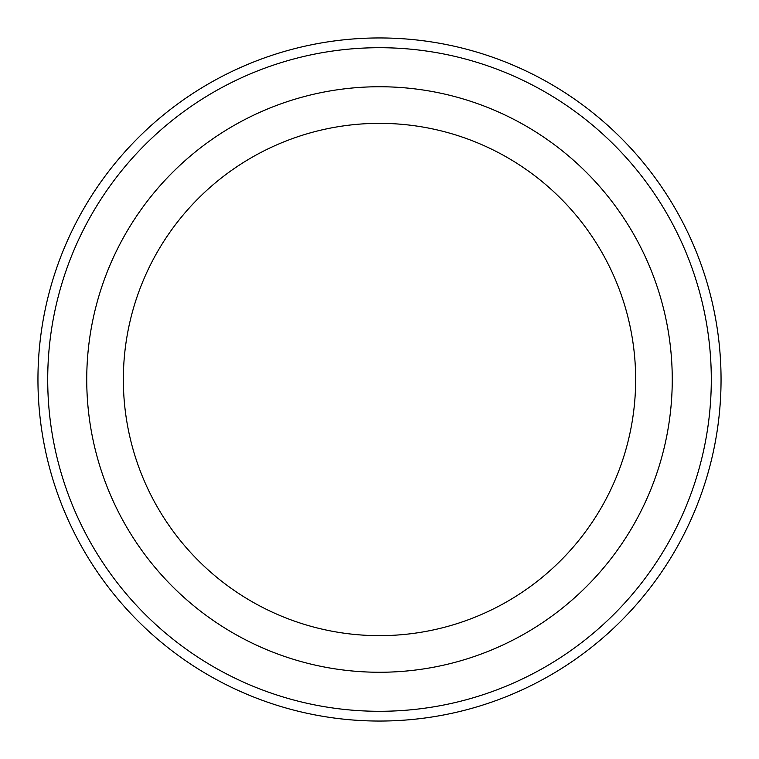 <?xml version="1.0" encoding="UTF-8"?>
<svg xmlns="http://www.w3.org/2000/svg" width="759" height="759" viewBox="0 0 759 759"><rect width="100%" height="100%" fill="white"/><g stroke="black" fill="none" stroke-linecap="round" stroke-linejoin="round"><path stroke-width="1.14" d="M47.713 379.5A331.787 331.787 0 0 0 545.398 666.838A331.787 331.787 0 0 0 545.398 92.162A331.787 331.787 0 0 0 47.713 379.5M635.653 379.5A256.153 256.153 0 0 1 251.428 601.337A256.153 256.153 0 0 1 251.428 157.663A256.153 256.153 0 0 1 635.653 379.5M672.256 379.5A292.756 292.756 0 0 1 233.117 633.034A292.756 292.756 0 0 1 233.117 125.966A292.756 292.756 0 0 1 672.256 379.5M721.05 379.5A341.55 341.55 0 0 0 379.5 37.95A341.55 341.55 0 0 0 37.95 379.5A341.55 341.55 0 0 0 379.5 721.05A341.55 341.55 0 0 0 721.05 379.5"/></g></svg>

